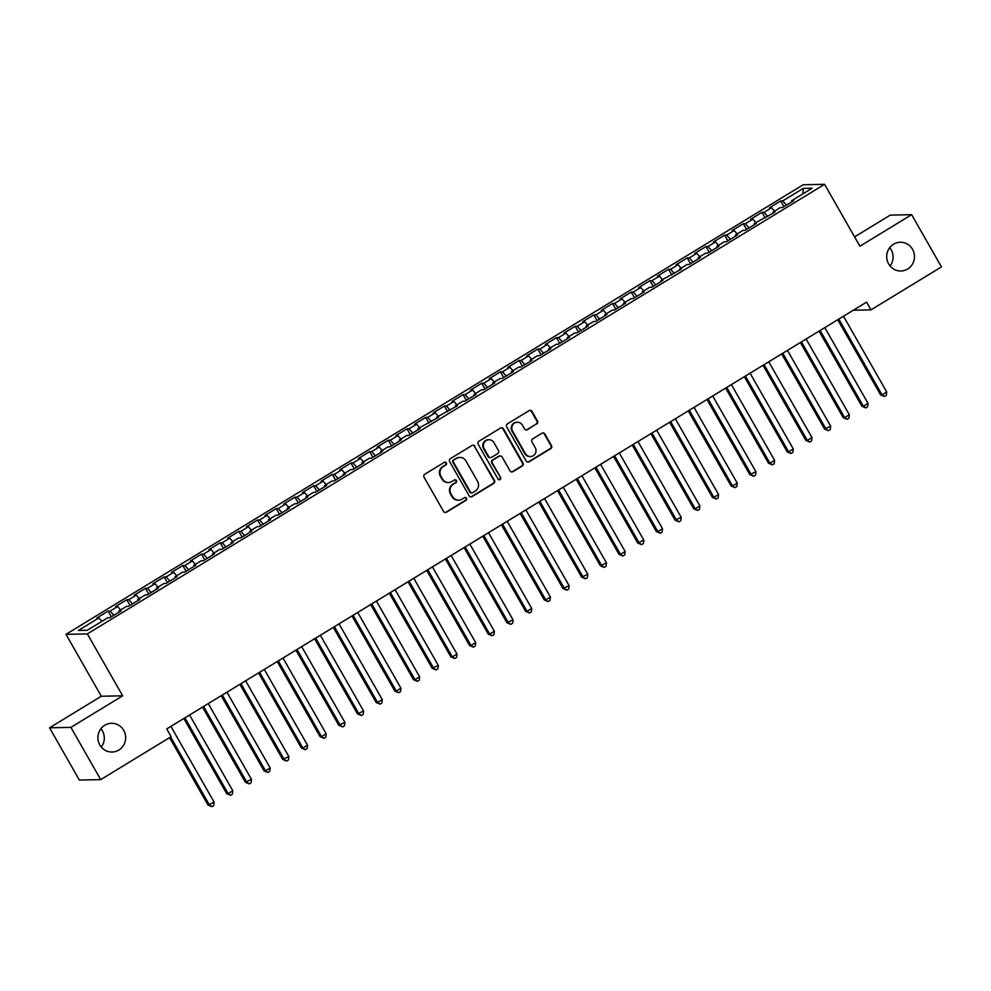 <?xml version="1.0" encoding="UTF-8"?>
<svg xmlns="http://www.w3.org/2000/svg" width="991" height="991" viewBox="0 0 991 991"><rect width="100%" height="100%" fill="white"/><g stroke="black" fill="none" stroke-linecap="round" stroke-linejoin="round"><path stroke-width="1.49" d="M446.346 462.884A1.548 1.486 88.9 0 0 444.302 462.339L424.817 474.218A2.205 2.131 88.9 0 0 424.074 477.241L443.572 511.43A2.205 2.131 88.9 0 0 446.483 512.211L465.968 500.319A1.548 1.486 88.9 0 0 465.188 497.457A1.548 1.486 88.9 0 0 464.457 497.668L461.93 499.204A7.048 6.813 88.9 0 1 452.602 496.702L450.967 493.852A7.048 6.813 88.9 0 1 453.37 484.203L455.897 482.667A1.548 1.486 88.9 0 0 455.104 479.793A1.548 1.486 88.9 0 0 454.386 480.003L451.859 481.539A7.048 6.813 88.9 0 1 442.519 479.037L440.896 476.188A7.048 6.813 88.9 0 1 443.299 466.538L445.826 465.002A1.548 1.486 88.9 0 0 446.346 462.884M448.527 482.518L447.957 482.53A7.048 6.813 88.9 0 1 441.949 479.049L440.326 476.2A7.048 6.813 88.9 0 1 442.729 466.55L445.244 465.014A1.548 1.486 88.9 0 0 444.748 462.165M445.157 512.496A2.205 2.131 88.9 0 0 445.913 512.223L465.398 500.331A1.548 1.486 88.9 0 0 464.89 497.482M458.61 500.182L458.028 500.182A7.048 6.813 88.9 0 1 452.02 496.714L450.397 493.865A7.048 6.813 88.9 0 1 452.8 484.215L455.315 482.679A1.548 1.486 88.9 0 0 454.819 479.83M888.63 263.916A14.37 13.886 88.9 0 0 900.869 271.001A14.37 13.886 88.9 0 0 912.538 249.336A14.37 13.886 88.9 0 0 900.299 242.262A14.37 13.886 88.9 0 0 888.63 263.916M890.079 266.022A14.37 13.886 88.9 0 0 889.72 247.663M99.818 744.959A14.37 13.886 88.9 0 0 112.057 752.033A14.37 13.886 88.9 0 0 123.739 730.367A14.37 13.886 88.9 0 0 111.487 723.294A14.37 13.886 88.9 0 0 99.818 744.959M101.28 747.053A14.37 13.886 88.9 0 0 100.921 728.695M536.713 424.037A2.205 2.131 88.9 0 0 537.469 421.014L531.994 411.426A2.205 2.131 88.9 0 0 529.083 410.646L507.442 423.838A2.205 2.131 88.9 0 0 506.686 426.861L526.184 461.038A2.205 2.131 88.9 0 0 529.107 461.818L550.748 448.626A2.205 2.131 88.9 0 0 551.491 445.616L544.889 434.021A2.205 2.131 88.9 0 0 541.966 433.24L532.712 438.889A2.205 2.131 88.9 0 0 531.956 441.912L535.227 447.659A5.896 5.698 88.9 0 1 530.445 456.541A5.896 5.698 88.9 0 1 525.416 453.643L512.582 431.135A5.896 5.698 88.9 0 1 517.376 422.253A5.896 5.698 88.9 0 1 522.393 425.151L524.536 428.905A2.205 2.131 88.9 0 0 527.447 429.685L536.131 424.049A2.205 2.131 88.9 0 0 536.887 421.026L531.411 411.438A2.205 2.131 88.9 0 0 529.826 410.361M866.605 302.131L166.723 728.93L171.146 736.672L100.71 779.62L70.906 727.382L122.661 695.818L87.344 633.906L824.586 184.314L859.903 246.226L911.658 214.675L941.45 266.913L871.015 309.861L866.605 302.131M474.962 446.21A2.205 2.131 88.9 0 0 472.038 445.43L450.41 458.622A2.205 2.131 88.9 0 0 449.654 461.645L469.152 495.822A2.205 2.131 88.9 0 0 472.063 496.602L493.704 483.41A2.205 2.131 88.9 0 0 494.459 480.387L474.379 446.223A2.205 2.131 88.9 0 0 472.794 445.145M478.926 441.23L500.554 428.038A2.205 2.131 88.9 0 1 503.478 428.818L522.975 462.995A2.205 2.131 88.9 0 1 522.22 466.018L512.966 471.666A2.205 2.131 88.9 0 1 510.043 470.886L502.14 457.024A2.205 2.131 88.9 0 0 499.216 456.244L493.084 459.985A2.205 2.131 88.9 0 0 492.329 463.008L500.566 477.439A1.548 1.486 88.9 0 1 499.303 479.768A1.548 1.486 88.9 0 1 497.99 479L478.17 444.253A2.205 2.131 88.9 0 1 478.926 441.23M87.344 633.906L65.988 634.327L803.23 184.735L824.586 184.314M111.339 616.798L108.093 611.113L96.895 617.95L98.939 617.913L78.388 630.449L87.282 630.276L107.833 617.74L109.877 617.703L121.088 610.865L119.044 610.902L126.514 606.343L128.557 606.306L139.768 599.468L137.724 599.505L145.194 594.947L147.238 594.91L158.449 588.072L156.405 588.109L163.874 583.563L165.931 583.513L177.141 576.675L175.085 576.725L182.567 572.166L184.611 572.129L195.822 565.291L193.765 565.328L201.247 560.77L203.291 560.733L214.502 553.895L212.458 553.932L219.928 549.373L221.972 549.336L233.182 542.498L231.138 542.535L238.608 537.989L240.664 537.94L251.875 531.102L249.819 531.151L257.288 526.593L259.345 526.543L270.555 519.718L268.499 519.755L275.981 515.196L278.025 515.159L289.236 508.321L287.192 508.358L294.661 503.8L296.705 503.762L307.916 496.925L305.872 496.962L313.342 492.403L315.398 492.366L326.609 485.528L324.553 485.578L332.022 481.019L334.078 480.969L345.289 474.144L343.233 474.181L350.715 469.623L352.759 469.585L363.97 462.747L361.926 462.785L369.395 458.226L371.439 458.189L382.65 451.351L380.606 451.388L388.076 446.83L390.12 446.792L401.33 439.954L399.286 440.004L406.756 435.445L408.812 435.396L420.023 428.57L417.967 428.608L438.703 417.174L436.647 417.211L457.384 405.777L455.34 405.815L462.809 401.256L464.853 401.219L476.064 394.381L474.02 394.418L481.49 389.872L483.546 389.822L494.757 382.984L492.7 383.034L500.17 378.475L502.226 378.438L513.437 371.6L511.381 371.637L518.863 367.079L520.907 367.042L532.117 360.204L530.074 360.241L537.543 355.682L539.587 355.645L550.798 348.807L548.754 348.844L556.224 344.298L558.28 344.249L569.491 337.411L567.434 337.46L574.904 332.902L576.96 332.865L588.171 326.027L586.115 326.064L593.597 321.505L595.641 321.468L606.851 314.63L604.807 314.667L612.277 310.109L614.321 310.072L625.532 303.234L623.488 303.271L630.957 298.712L633.014 298.675L644.212 291.837L642.168 291.887L649.638 287.328L651.694 287.279L662.905 280.453L660.848 280.49L681.585 269.056L679.529 269.094L687.011 264.535L689.055 264.498L700.265 257.66L698.221 257.697L705.691 253.139L707.735 253.101L718.946 246.264L716.902 246.313L724.371 241.754L726.428 241.705L737.638 234.879L735.582 234.917L743.052 230.358L745.108 230.321L756.319 223.483L754.262 223.52L774.999 212.086L772.955 212.124L780.425 207.565L782.469 207.528L793.68 200.69L791.636 200.739L791.92 201.768M108.093 611.113L110.15 611.075L117.619 606.517L120.617 609.948M130.032 605.414L126.786 599.728L115.575 606.566L117.619 606.517M126.786 599.728L128.83 599.679L136.3 595.12L139.297 598.552M148.712 594.018L145.466 588.332L134.256 595.17L136.3 595.12M145.466 588.332L147.51 588.295L154.992 583.736L157.978 587.155M167.392 582.621L164.147 576.935L152.936 583.773L154.992 583.736M164.147 576.935L166.203 576.898L173.673 572.34L176.658 575.759M186.073 571.225L182.827 565.539L171.616 572.377L173.673 572.34M182.827 565.539L184.883 565.502L192.353 560.943L195.351 564.362M204.753 559.841L201.52 554.155L190.309 560.98L192.353 560.943M201.52 554.155L203.564 554.105L211.033 549.547L214.031 552.978M223.446 548.444L220.2 542.758L208.99 549.596L211.033 549.547M220.2 542.758L222.244 542.721L229.726 538.163L232.712 541.582M242.126 537.048L238.881 531.362L227.67 538.2L229.726 538.163M238.881 531.362L240.937 531.325L248.407 526.766L251.392 530.185M260.806 525.651L257.561 519.965L246.35 526.803L248.407 526.766M257.561 519.965L259.617 519.928L267.087 515.37L270.072 518.788M279.487 514.267L276.254 508.581L265.043 515.407L267.087 515.37M276.254 508.581L278.298 508.532L285.767 503.973L288.765 507.404M298.18 502.871L294.934 497.185L283.723 504.023L285.767 503.973M294.934 497.185L296.978 497.148L304.46 492.589L307.445 496.008M316.86 491.474L313.614 485.788L302.404 492.626L304.46 492.589M313.614 485.788L315.658 485.751L323.14 481.192L326.126 484.611M335.54 480.078L332.295 474.392L321.084 481.23L323.14 481.192M332.295 474.392L334.351 474.355L341.821 469.796L344.806 473.215M354.221 468.693L350.975 462.995L339.777 469.833L341.821 469.796M350.975 462.995L353.031 462.958L360.501 458.399L363.499 461.831M372.913 457.297L369.668 451.611L358.457 458.449L360.501 458.399M369.668 451.611L371.712 451.562L379.181 447.015L382.179 450.434M391.594 445.9L388.348 440.215L377.137 447.052L379.181 447.015M388.348 440.215L390.392 440.177L397.874 435.619L400.86 439.038M410.274 434.504L407.028 428.818L395.818 435.656L397.874 435.619M407.028 428.818L409.085 428.781L416.554 424.222L419.54 427.641M428.954 423.107L425.709 417.422L414.498 424.259L416.554 424.222M425.709 417.422L427.765 417.384L435.235 412.826L438.233 416.257M447.635 411.723L444.402 406.037L433.191 412.875L435.235 412.826M444.402 406.037L446.445 405.988L453.915 401.442L456.913 404.861M466.327 400.327L463.082 394.641L451.871 401.479L453.915 401.442M463.082 394.641L465.126 394.604L472.608 390.045L475.593 393.464M485.008 388.93L481.762 383.244L470.552 390.082L472.608 390.045M481.762 383.244L483.819 383.207L491.288 378.649L494.274 382.068M503.688 377.534L500.443 371.848L489.232 378.686L491.288 378.649M500.443 371.848L502.499 371.811L509.969 367.252L512.954 370.671M522.368 366.15L519.135 360.464L507.925 367.289L509.969 367.252M519.135 360.464L521.179 360.414L528.649 355.856L531.647 359.287M541.061 354.753L537.816 349.067L526.605 355.905L528.649 355.856M537.816 349.067L539.86 349.03L547.342 344.472L550.327 347.891M559.742 343.357L556.496 337.671L545.285 344.509L547.342 344.472M556.496 337.671L558.54 337.634L566.022 333.075L569.007 336.494M578.422 331.96L575.176 326.274L563.966 333.112L566.022 333.075M575.176 326.274L577.233 326.237L584.702 321.679L587.688 325.098M597.102 320.576L593.857 314.89L582.658 321.716L584.702 321.679M593.857 314.89L595.913 314.841L603.383 310.282L606.381 313.713M615.795 309.18L612.549 303.494L601.339 310.332L603.383 310.282M612.549 303.494L614.593 303.457L622.063 298.898L625.061 302.317M634.475 297.783L631.23 292.097L620.019 298.935L622.063 298.898M631.23 292.097L633.274 292.06L640.756 287.501L643.741 290.92M653.156 286.387L649.91 280.701L638.7 287.539L640.756 287.501M649.91 280.701L651.967 280.664L659.436 276.105L662.422 279.524M671.836 275.002L668.591 269.317L657.38 276.142L659.436 276.105M668.591 269.317L670.647 269.267L678.117 264.708L681.114 268.14M690.516 263.606L687.283 257.92L676.073 264.758L678.117 264.708M687.283 257.92L689.327 257.871L696.797 253.324L699.795 256.743M709.209 252.209L705.964 246.524L694.753 253.362L696.797 253.324M705.964 246.524L708.008 246.486L715.49 241.928L718.475 245.347M727.889 240.813L724.644 235.127L713.433 241.965L715.49 241.928M724.644 235.127L726.7 235.09L734.17 230.531L737.155 233.95M746.57 229.429L743.324 223.731L732.114 230.569L734.17 230.531M743.324 223.731L745.381 223.693L752.85 219.135L755.836 222.566M765.25 218.032L762.017 212.347L750.806 219.184L752.85 219.135M762.017 212.347L764.061 212.297L771.531 207.751L774.528 211.17M783.943 206.636L780.697 200.95L769.487 207.788L771.531 207.751M780.697 200.95L782.741 200.913L803.292 188.377L812.186 188.203L791.636 200.739M772.955 212.124L773.228 213.164M782.741 200.913L786.42 205.125M803.292 188.377L802.958 193.827M754.262 223.52L754.547 224.561M764.061 212.297L767.74 216.509M735.582 234.917L735.867 235.957M745.381 223.693L749.06 227.905M716.902 246.313L717.187 247.341M726.7 235.09L730.379 239.302M698.221 257.697L698.494 258.738M708.008 246.486L711.687 250.698M679.529 269.094L679.814 270.134M689.327 257.871L693.006 262.082M660.848 280.49L661.133 281.531M670.647 269.267L674.326 273.479M642.168 291.887L642.453 292.915M651.967 280.664L655.646 284.875M623.488 303.271L623.76 304.311M633.274 292.06L636.953 296.272M604.807 314.667L605.08 315.708M614.593 303.457L618.273 307.656M586.115 326.064L586.399 327.104M595.913 314.841L599.592 319.052M567.434 337.46L567.719 338.488M577.233 326.237L580.912 330.449M548.754 348.844L549.039 349.885M558.54 337.634L562.231 341.845M530.074 360.241L530.346 361.281M539.86 349.03L543.539 353.242M511.381 371.637L511.666 372.678M521.179 360.414L524.858 364.626M492.7 383.034L492.985 384.074M502.499 371.811L506.178 376.023M474.02 394.418L474.305 395.459M483.819 383.207L487.498 387.419M455.34 405.815L455.612 406.855M465.126 394.604L468.805 398.816M436.647 417.211L436.932 418.252M446.445 405.988L450.125 410.2M417.967 428.608L418.252 429.648M427.765 417.384L431.444 421.596M399.286 440.004L399.571 441.032M409.085 428.781L412.764 432.993M380.606 451.388L380.878 452.429M390.392 440.177L394.071 444.389M361.926 462.785L362.198 463.825M371.712 451.562L375.391 455.773M343.233 474.181L343.518 475.222M353.031 462.958L356.71 467.17M324.553 485.578L324.837 486.606M334.351 474.355L338.03 478.566M305.872 496.962L306.157 498.002M315.658 485.751L319.35 489.963M287.192 508.358L287.464 509.399M296.978 497.148L300.657 501.347M268.499 519.755L268.784 520.795M278.298 508.532L281.977 512.743M249.819 531.151L250.104 532.179M259.617 519.928L263.296 524.14M231.138 542.535L231.423 543.576M240.937 531.325L244.616 535.536M212.458 553.932L212.731 554.972M222.244 542.721L225.923 546.933M193.765 565.328L194.05 566.369M203.564 554.105L207.243 558.317M175.085 576.725L175.37 577.765M184.883 565.502L188.563 569.714M156.405 588.109L156.689 589.149M166.203 576.898L169.882 581.11M137.724 599.505L137.997 600.546M147.51 588.295L151.189 592.507M119.044 610.902L119.316 611.942M128.83 599.679L132.509 603.891M110.15 611.075L113.829 615.287M853.338 310.22L871.015 309.861M911.658 214.675L890.29 215.097L854.564 236.886M122.661 695.818L101.305 696.239L49.55 727.803L70.906 727.382M49.55 727.803L79.342 780.041L100.71 779.62M101.305 696.239L65.988 634.327M98.939 617.913L101.924 621.332M470.737 496.9A2.205 2.131 88.9 0 0 471.493 496.615L493.134 483.422A2.205 2.131 88.9 0 0 493.877 480.4L474.379 446.223M453.94 460.047A1.548 1.486 88.9 0 0 453.407 462.165L470.527 492.168A1.548 1.486 88.9 0 0 472.571 492.713L475.234 491.09A7.048 6.813 88.9 0 0 477.625 481.44L465.931 460.926A7.048 6.813 88.9 0 0 456.591 458.424L453.358 460.059A1.548 1.486 88.9 0 0 452.837 462.178L453.407 462.165M471.84 492.923L471.27 492.936A1.548 1.486 88.9 0 1 469.945 492.18L452.837 462.178M459.923 457.458L459.341 457.47A7.048 6.813 88.9 0 0 456.021 458.437L456.591 458.424M453.358 460.059L456.021 458.437M511.641 471.951A2.205 2.131 88.9 0 0 512.384 471.679L521.65 466.03A2.205 2.131 88.9 0 0 522.393 463.008L502.895 428.83A2.205 2.131 88.9 0 0 501.31 427.753M500.257 455.934L499.687 455.947A2.205 2.131 88.9 0 0 498.646 456.256L492.502 459.997A2.205 2.131 88.9 0 0 491.747 463.02L500.566 477.439M499.018 479.743A1.548 1.486 88.9 0 0 499.984 477.451M493.939 442.63A5.896 5.698 88.9 0 0 488.91 439.731A5.896 5.698 88.9 0 0 484.128 448.613L488.65 456.541A2.205 2.131 88.9 0 0 491.561 457.334L497.705 453.581A2.205 2.131 88.9 0 0 498.461 450.558L493.939 442.63M488.91 439.731L488.34 439.744A5.896 5.698 88.9 0 0 483.546 448.626L484.128 448.613M490.52 457.631L489.95 457.644A2.205 2.131 88.9 0 1 488.067 456.554L483.546 448.626M526.122 429.97A2.205 2.131 88.9 0 0 526.878 429.698L536.131 424.049M517.376 422.253L516.794 422.253A5.896 5.698 88.9 0 0 512.013 431.147L512.582 431.135M530.445 456.541L529.863 456.554A5.896 5.698 88.9 0 1 524.846 453.655L512.013 431.147M527.769 462.116A2.205 2.131 88.9 0 0 528.525 461.831L550.166 448.638A2.205 2.131 88.9 0 0 550.922 445.616L544.307 434.033A2.205 2.131 88.9 0 0 542.721 432.968M169.56 737.638L207.999 805.026L214.118 802.153L170.898 726.391M170.638 736.97L209.448 805.002L211.851 806.674L207.999 805.026M214.118 802.153L213.722 805.534L211.851 806.674M183.831 718.5L226.691 793.642L228.128 793.605L232.798 790.756L189.578 714.994M184.908 717.843L228.128 793.605L230.531 795.278L226.691 793.642M232.798 790.756L232.402 794.138L230.531 795.278M202.511 707.103L245.372 782.246L251.479 779.372L208.271 703.598M203.589 706.447L246.809 782.209L249.212 783.881L245.372 782.246M251.479 779.372L251.082 782.741L249.212 783.881M221.191 695.707L264.052 770.849L265.501 770.825L270.171 767.975L226.951 692.201M222.281 695.05L265.501 770.825L267.904 772.485L264.052 770.849M270.171 767.975L269.763 771.345L267.904 772.485M239.884 684.323L282.732 759.453L288.852 756.579L245.632 680.805M240.962 683.654L284.182 759.428L286.585 761.1L282.732 759.453M288.852 756.579L288.455 759.961L286.585 761.1M258.564 672.926L301.413 748.056L302.862 748.032L307.532 745.182L264.312 669.42M259.642 672.27L302.862 748.032L305.265 749.704L301.413 748.056M307.532 745.182L307.136 748.564L305.265 749.704M277.245 661.53L320.105 736.672L321.542 736.635L326.212 733.786L282.992 658.024M278.322 660.873L321.542 736.635L323.946 738.307L320.105 736.672M326.212 733.786L325.816 737.168L323.946 738.307M295.925 650.133L338.786 725.276L344.905 722.402L301.685 646.628M297.015 649.477L340.223 725.251L342.626 726.911L338.786 725.276M344.905 722.402L344.496 725.771L342.626 726.911M314.605 638.749L357.466 713.879L363.586 711.005L320.366 635.231M315.695 638.08L358.915 713.854L361.319 715.527L357.466 713.879M363.586 711.005L363.177 714.387L361.319 715.527M333.298 627.353L376.146 702.483L377.596 702.458L382.266 699.609L339.046 623.847M334.376 626.696L377.596 702.458L379.999 704.13L376.146 702.483M382.266 699.609L381.869 702.991L379.999 704.13M351.978 615.956L394.839 691.099L396.276 691.061L400.946 688.212L357.726 612.45M353.056 615.3L396.276 691.061L398.679 692.734L394.839 691.099M400.946 688.212L400.55 691.594L398.679 692.734M370.659 604.56L413.52 679.702L414.956 679.677L419.627 676.828L376.419 601.054M371.749 603.903L414.956 679.677L417.36 681.337L413.52 679.702M419.627 676.828L419.23 680.198L417.36 681.337M389.339 593.175L432.2 668.306L438.319 665.432L395.099 589.657M390.429 592.507L433.649 668.281L436.052 669.953L432.2 668.306M438.319 665.432L437.911 668.814L436.052 669.953M408.032 581.779L450.88 656.909L452.33 656.884L457 654.035L413.78 578.273M409.11 581.122L452.33 656.884L454.733 658.557L450.88 656.909M457 654.035L456.603 657.417L454.733 658.557M426.712 570.382L469.573 645.525L471.01 645.488L475.68 642.639L432.46 566.877M427.79 569.726L471.01 645.488L473.413 647.16L469.573 645.525M475.68 642.639L475.284 646.021L473.413 647.16M445.393 558.986L488.253 634.129L489.69 634.104L494.36 631.255L451.153 555.48M446.47 558.329L489.69 634.104L492.093 635.764L488.253 634.129M494.36 631.255L493.964 634.624L492.093 635.764M464.073 547.602L506.934 622.732L513.053 619.858L469.833 544.084M465.163 546.933L508.383 622.707L510.786 624.38L506.934 622.732M513.053 619.858L512.644 623.24L510.786 624.38M482.766 536.205L525.614 611.336L527.063 611.311L531.733 608.462L488.513 532.7M483.843 535.536L527.063 611.311L529.467 612.983L525.614 611.336M531.733 608.462L531.337 611.843L529.467 612.983M501.446 524.809L544.294 599.951L545.744 599.914L550.414 597.065L507.194 521.303M502.524 524.152L545.744 599.914L548.147 601.587L544.294 599.951M550.414 597.065L550.017 600.447L548.147 601.587M520.126 513.412L562.987 588.555L569.094 585.681L525.874 509.907M521.204 512.756L564.424 588.518L566.827 590.19L562.987 588.555M569.094 585.681L568.698 589.05L566.827 590.19M538.807 502.028L581.667 577.158L587.787 574.284L544.567 498.51M539.897 501.359L583.104 577.134L585.508 578.794L581.667 577.158M587.787 574.284L587.378 577.666L585.508 578.794M557.487 490.632L600.348 565.762L606.467 562.888L563.247 487.114M558.577 489.963L601.797 565.737L604.2 567.409L600.348 565.762M606.467 562.888L606.058 566.27L604.2 567.409M576.18 479.235L619.028 554.378L620.477 554.341L625.148 551.491L581.928 475.73M577.258 478.579L620.477 554.341L622.881 556.013L619.028 554.378M625.148 551.491L624.751 554.873L622.881 556.013M594.86 467.839L637.721 542.981L643.828 540.107L600.608 464.333M595.938 467.182L639.158 542.944L641.561 544.616L637.721 542.981M643.828 540.107L643.432 543.477L641.561 544.616M613.54 456.442L656.401 531.585L657.838 531.56L662.508 528.711L619.301 452.937M614.631 455.786L657.838 531.56L660.241 533.22L656.401 531.585M662.508 528.711L662.112 532.08L660.241 533.22M632.221 445.058L675.082 520.188L681.201 517.314L637.981 441.54M633.311 444.389L676.531 520.164L678.934 521.836L675.082 520.188M681.201 517.314L680.792 520.696L678.934 521.836M650.914 433.662L693.762 508.792L695.211 508.767L699.881 505.918L656.661 430.156M651.991 433.005L695.211 508.767L697.614 510.439L693.762 508.792M699.881 505.918L699.485 509.3L697.614 510.439M669.594 422.265L712.455 497.408L713.892 497.371L718.562 494.521L675.342 418.759M670.672 421.609L713.892 497.371L716.295 499.043L712.455 497.408M718.562 494.521L718.165 497.903L716.295 499.043M688.274 410.869L731.135 486.011L732.572 485.986L737.242 483.137L694.034 407.363M689.352 410.212L732.572 485.986L734.975 487.646L731.135 486.011M737.242 483.137L736.846 486.507L734.975 487.646M706.955 399.484L749.815 474.615L755.935 471.741L712.715 395.966M708.045 398.816L751.265 474.59L753.668 476.262L749.815 474.615M755.935 471.741L755.526 475.123L753.668 476.262M725.647 388.088L768.496 463.218L769.945 463.193L774.615 460.344L731.395 384.582M726.725 387.431L769.945 463.193L772.348 464.866L768.496 463.218M774.615 460.344L774.219 463.726L772.348 464.866M744.328 376.691L787.176 451.834L788.625 451.797L793.295 448.948L750.076 373.186M745.405 376.035L788.625 451.797L791.029 453.469L787.176 451.834M793.295 448.948L792.899 452.33L791.029 453.469M763.008 365.295L805.869 440.438L807.306 440.413L811.976 437.564L768.756 361.789M764.086 364.638L807.306 440.413L809.709 442.073L805.869 440.438M811.976 437.564L811.579 440.933L809.709 442.073M781.688 353.911L824.549 429.041L830.669 426.167L787.449 350.393M782.779 353.242L825.986 429.016L828.389 430.689L824.549 429.041M830.669 426.167L830.26 429.549L828.389 430.689M800.369 342.514L843.23 417.645L844.679 417.62L849.349 414.771L806.129 339.009M801.459 341.858L844.679 417.62L847.082 419.292L843.23 417.645M849.349 414.771L848.94 418.152L847.082 419.292M819.062 331.118L861.91 406.26L863.359 406.223L868.029 403.374L824.809 327.612M820.139 330.461L863.359 406.223L865.762 407.896L861.91 406.26M868.029 403.374L867.633 406.756L865.762 407.896M837.742 319.721L880.603 394.864L882.04 394.839L886.71 391.99L843.49 316.216M838.82 319.065L882.04 394.839L884.443 396.499L880.603 394.864M886.71 391.99L886.313 395.359L884.443 396.499"/></g></svg>
